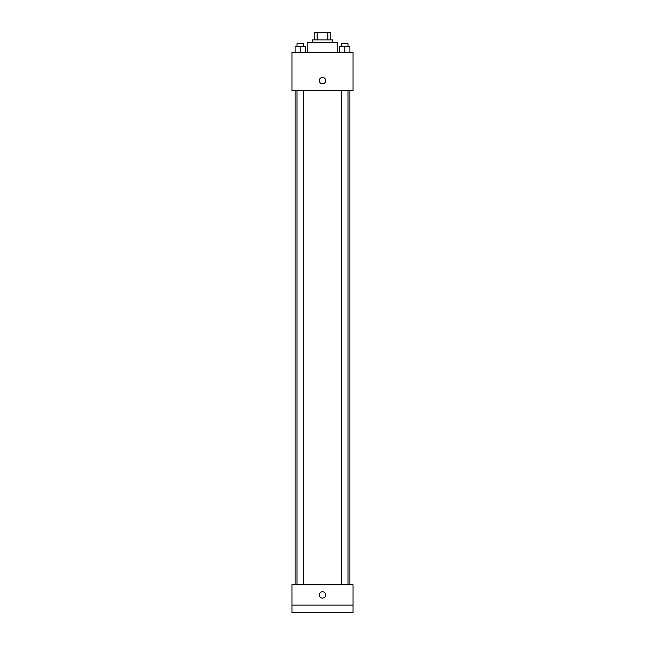 <?xml version="1.0" encoding="UTF-8"?>
<svg xmlns="http://www.w3.org/2000/svg" width="645" height="645" viewBox="0 0 645 645"><rect width="100%" height="100%" fill="white"/><g stroke="black" fill="none" stroke-linecap="round" stroke-linejoin="round"><path stroke-width="0.97" d="M317.138 39.885L317.138 32.25L314.228 32.25L314.228 39.885L314.228 32.25M317.138 32.25L330.772 32.25L330.772 39.885M327.862 39.885L327.862 32.25M312.317 42.433L312.317 39.885L332.683 39.885L332.683 42.433M337.778 52.616L337.778 42.433L307.222 42.433L307.222 52.616M291.951 52.616L353.049 52.616L353.049 90.808L291.951 90.808L291.951 52.616M322.5 83.81A3.185 3.185 0 0 1 319.743 79.037A3.185 3.185 0 0 1 325.257 79.037A3.185 3.185 0 0 1 322.5 83.81M291.951 584.741L353.049 584.741L353.049 612.75L291.951 612.75L291.951 584.741M322.5 598.109A3.185 3.185 0 0 1 319.743 593.336A3.185 3.185 0 0 1 325.257 593.336A3.185 3.185 0 0 1 322.5 598.109M291.951 605.115L353.049 605.115M339.713 52.616L339.713 46.255L349.896 46.255L349.896 52.616L349.896 46.255M344.801 52.616L344.801 46.255M347.986 46.255L347.986 43.707L341.624 43.707L341.624 46.255M295.104 52.616L295.104 46.255L305.287 46.255L305.287 52.616L305.287 46.255M300.199 52.616L300.199 46.255M303.376 46.255L303.376 43.707L297.014 43.707L297.014 46.255M349.896 584.741L349.896 90.808M295.104 584.741L295.104 90.808M341.624 90.808L341.624 584.741M347.986 90.808L347.986 584.741M303.376 584.741L303.376 90.808M297.014 584.741L297.014 90.808"/></g></svg>
